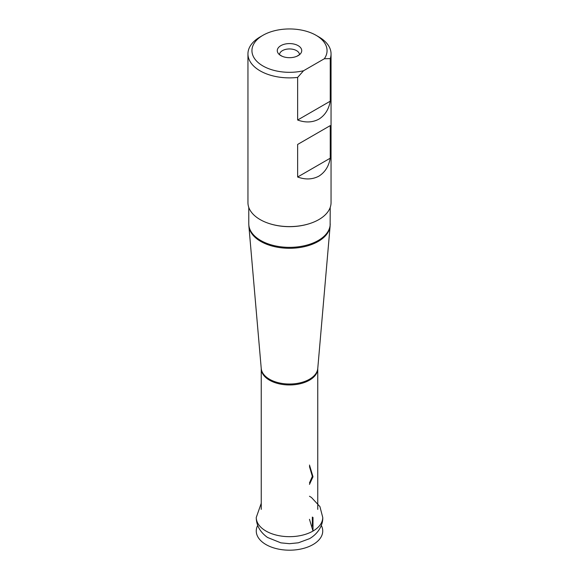 <?xml version="1.0" encoding="UTF-8"?>
<svg xmlns="http://www.w3.org/2000/svg" width="579" height="579" viewBox="0 0 579 579"><rect width="100%" height="100%" fill="white"/><g stroke="black" fill="none" stroke-linecap="round" stroke-linejoin="round"><path stroke-width="0.87" d="M324.327 58.754A37.563 21.684 0 0 0 316.062 35.305A37.563 21.684 0 0 0 262.938 35.305A37.563 21.684 0 0 0 258.176 62.597A37.563 21.684 0 0 0 303.555 70.747L324.327 58.754L330.24 58.595A41.55 23.985 0 0 0 331.05 53.89A41.55 23.985 0 0 0 318.877 36.933L316.062 35.305M298.142 55.627A12.224 7.057 0 0 0 298.142 45.647A12.224 7.057 0 0 0 280.858 45.647A12.224 7.057 0 0 0 282.197 56.293A12.224 7.057 0 0 0 296.803 56.293A12.224 7.057 0 0 0 298.142 55.627M297.642 120.019C305.386 122.835 312.465 122.553 318.877 119.158C325.022 115.301 328.807 109.315 330.24 101.202L297.642 120.019L297.642 77.412A41.55 23.985 180 0 1 247.95 53.89A41.55 23.985 180 0 1 260.123 36.933L262.938 35.305M297.642 77.412L303.555 70.747M330.24 101.202L330.24 58.595M297.642 177.015C305.386 179.83 312.465 179.541 318.877 176.154C325.022 172.289 328.807 166.303 330.24 158.197L297.642 177.015L297.642 144.446L330.24 125.629L297.642 144.446M331.05 53.89L331.05 202.614A41.55 23.985 0 0 1 318.877 219.579A41.55 23.985 180 0 1 273.599 224.775A41.55 23.985 180 0 1 247.95 202.614L247.95 53.89M330.24 158.197L330.24 125.629M313 517.431L313 530.646M312.349 517.054L312.349 526.173M321.287 525.399A33.242 19.187 180 0 1 306.617 547.452A33.242 19.187 180 0 1 266 544.571A33.242 19.187 180 0 1 257.713 525.399M309.476 482.929L312.349 476.394L309.476 466.536M309.476 465.046L313 476.763L309.476 484.413M261.245 503.303L256.251 517.481A33.249 19.194 180 0 1 256.251 517.474A33.249 19.194 180 0 0 276.776 535.213A33.249 19.194 180 0 0 313.007 531.052L309.476 519.32M308.737 223.878A40.718 23.507 180 0 1 270.263 223.878M330.218 223.849A40.718 23.507 180 0 1 318.291 240.473A40.718 23.507 180 0 1 273.918 245.568A40.718 23.507 180 0 1 248.782 223.849L248.876 225.984A40.675 23.486 180 0 0 274.88 246.719A40.675 23.486 180 0 0 318.262 241.414A40.675 23.486 180 0 0 330.124 225.984L330.218 207.391M261.245 509.382L261.238 368.505A28.291 16.335 0 0 0 279.331 382.929A28.291 16.335 0 0 0 309.504 379.238A28.291 16.335 0 0 0 317.762 368.505L330.124 225.984M261.245 368.649A28.255 16.313 0 0 0 278.687 383.718A28.255 16.313 0 0 0 309.476 380.179A28.255 16.313 0 0 0 317.755 368.649L317.762 368.505M299.466 54.484A9.973 5.754 0 0 0 293.14 49.345A9.973 5.754 0 0 0 282.451 50.634A9.973 5.754 180 0 0 279.534 54.484M313.007 531.052A33.249 19.194 0 0 0 322.749 517.481A33.249 19.194 0 0 0 322.749 517.474C323.096 523.923 319.188 533.02 309.57 538.651L298.351 542.805L289.493 543.688L280.88 542.856L267.541 537.471C260.116 532.13 256.352 525.464 256.251 517.474M261.238 368.505L248.876 225.984M248.782 223.849L248.782 207.391M317.755 509.382L317.755 368.649M299.473 54.708L296.803 56.293M279.527 54.708L282.197 56.293M322.749 517.481L319.926 506.596L311.459 497.484L309.476 496.246"/></g></svg>
